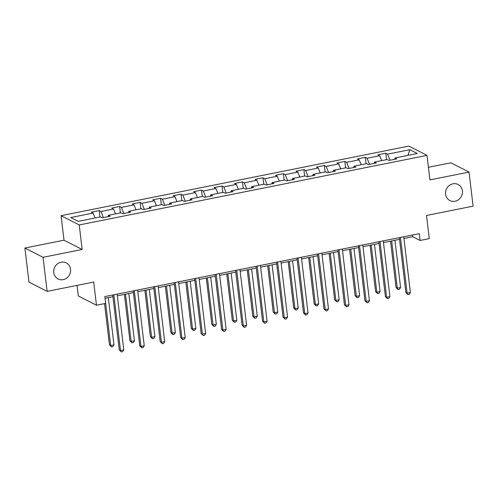 <?xml version="1.0" encoding="UTF-8"?>
<svg xmlns="http://www.w3.org/2000/svg" width="498" height="498" viewBox="0 0 498 498"><rect width="100%" height="100%" fill="white"/><g stroke="black" fill="none" stroke-linecap="round" stroke-linejoin="round"><path stroke-width="0.75" d="M70.548 269.25A9.026 8.31 -62.9 0 1 66.881 277.946A9.026 8.31 -62.9 0 1 58.042 278.967A9.026 8.31 -62.9 0 1 53.753 272.611A9.026 8.31 -62.9 0 1 57.413 263.915A9.026 8.31 -62.9 0 1 66.259 262.894A9.026 8.31 -62.9 0 1 70.548 269.25M462.405 190.846A9.026 8.31 -62.9 0 1 458.739 199.536A9.026 8.31 -62.9 0 1 449.899 200.563A9.026 8.31 -62.9 0 1 445.61 194.208A9.026 8.31 -62.9 0 1 449.277 185.511A9.026 8.31 -62.9 0 1 458.116 184.484A9.026 8.31 -62.9 0 1 462.405 190.846M77.053 285.391L78.311 295.949L96.469 305.23L105.657 303.388L104.841 296.578L419.279 233.662L420.088 240.478L429.276 238.642L426.512 215.472L473.1 206.147L469.035 172.078L450.877 162.796L428.423 167.284M24.9 248.029L28.965 282.098L47.123 291.38L43.058 257.304L82.164 249.479L79.238 224.947L61.08 215.671L64.005 240.204L24.9 248.029L43.058 257.304M79.238 224.947L427.004 155.37L408.846 146.088L61.08 215.671M409.866 149.686L387.556 154.15L385.763 153.235L377.889 154.81L379.681 155.725L367.082 158.246L365.295 157.331L357.421 158.906L359.207 159.821L346.614 162.342L344.821 161.427L336.947 163.002L338.74 163.917L326.14 166.438L324.347 165.523L316.473 167.098L318.266 168.013L305.666 170.534L303.873 169.619L296.005 171.194L297.792 172.109L285.192 174.63L283.406 173.715L275.531 175.29L277.324 176.205L264.724 178.726L262.932 177.811L255.057 179.386L256.85 180.301L244.25 182.822L242.458 181.907L234.583 183.482L236.376 184.397L223.776 186.918L221.99 186.003L214.115 187.578L215.902 188.493L203.309 191.014L201.516 190.099L193.641 191.674L195.434 192.589L182.834 195.11L181.042 194.195L173.167 195.77L174.96 196.685L162.36 199.206L160.568 198.291L152.699 199.866L154.486 200.787L141.886 203.302L140.1 202.387L132.225 203.962L134.018 204.883L121.419 207.398L119.626 206.483L111.751 208.058L113.544 208.979L100.945 211.494L99.152 210.579L91.277 212.16L93.07 213.076L70.76 217.539L78.223 221.349L100.528 216.885L102.32 217.8L110.195 216.225L108.402 215.31L121.002 212.789L122.794 213.704L130.669 212.129L128.876 211.214L141.476 208.693L143.268 209.608L151.137 208.033L149.35 207.118L161.95 204.597L163.736 205.512L171.611 203.937L169.818 203.022L182.417 200.501L184.21 201.416L192.085 199.841L190.292 198.926L202.891 196.405L204.684 197.32L212.559 195.745L210.766 194.83L223.365 192.309L225.152 193.224L233.027 191.649L231.24 190.734L243.833 188.213L245.626 189.128L253.501 187.553L251.708 186.638L264.307 184.117L266.1 185.032L273.975 183.457L272.182 182.542L284.781 180.021L286.574 180.936L294.443 179.361L292.656 178.446L305.255 175.925L307.042 176.84L314.917 175.265L313.124 174.35L325.723 171.829L327.516 172.744L335.391 171.169L333.598 170.254L346.197 167.733L347.99 168.648L355.865 167.073L354.072 166.158L366.671 163.637L368.458 164.552L376.332 162.977L374.546 162.062L387.139 159.541L388.932 160.456L396.806 158.881L395.014 157.966L417.324 153.502L409.866 149.686L407.862 155.395M108.004 216.661L108.402 215.31M100.945 211.494L103.41 217.582M113.544 208.979L115.53 213.885M128.478 212.565L128.876 211.214M121.419 207.398L123.884 213.486M134.018 204.883L136.004 209.789M148.952 208.469L149.35 207.118M141.886 203.302L144.352 209.39M154.486 200.787L156.472 205.693M169.42 204.373L169.818 203.022M162.36 199.206L164.826 205.294M174.96 196.685L176.946 201.597M189.894 200.277L190.292 198.926M182.834 195.11L185.3 201.198M195.434 192.589L197.42 197.501M210.368 196.181L210.766 194.83M203.309 191.014L205.767 197.102M215.902 188.493L217.894 193.405M230.835 192.085L231.24 190.734M223.776 186.918L226.241 193.006M236.376 184.397L238.361 189.308M251.309 187.989L251.708 186.638M244.25 182.822L246.715 188.91M256.85 180.301L258.836 185.212M271.784 183.893L272.182 182.542M264.724 178.726L267.183 184.814M277.324 176.205L279.31 181.116M292.258 179.797L292.656 178.446M285.192 174.63L287.657 180.718M297.792 172.109L299.777 177.02M312.725 175.701L313.124 174.35M305.666 170.534L308.131 176.622M318.266 168.013L320.251 172.924M333.199 171.605L333.598 170.254M326.14 166.438L328.605 172.526M338.74 163.917L340.725 168.828M353.673 167.509L354.072 166.158M346.614 162.342L349.073 168.43M359.207 159.821L361.199 164.732M374.141 163.412L374.546 162.062M367.082 158.246L369.547 164.334M379.681 155.725L381.667 160.636M394.615 159.316L395.014 157.966M387.556 154.15L390.021 160.238M96.469 305.23L93.705 282.061L47.123 291.38M427.004 155.37L429.93 179.903L469.035 172.078M403.946 238.474L412.73 236.718L420.088 240.478M104.536 303.612L109.46 344.884L110.687 345.512L105.053 298.277L112.928 296.702M117.335 295.818L133.402 292.606M137.809 291.722L153.876 288.51M158.277 287.626L174.344 284.414M178.751 283.53L194.818 280.318M199.225 279.434L215.292 276.222M219.699 275.338L235.759 272.126M240.167 271.242L256.233 268.03M260.641 267.146L276.707 263.934M281.115 263.05L297.182 259.838M301.583 258.954L317.649 255.735M322.057 254.858L338.123 251.639M342.531 250.762L358.597 247.543M363.005 246.666L379.065 243.447M383.472 242.57L399.539 239.351M93.07 213.076L95.056 217.981M412.525 235.012L412.73 236.718M385.763 153.235L386.529 159.659M365.295 157.331L366.061 163.755M344.821 161.427L345.587 167.851M324.347 165.523L325.113 171.947M303.873 169.619L304.645 176.043M283.406 173.715L284.171 180.139M262.932 177.811L263.697 184.235M242.458 181.907L243.223 188.331M221.99 186.003L222.755 192.427M201.516 190.099L202.281 196.529M181.042 194.195L181.807 200.626M160.568 198.291L161.34 204.722M140.1 202.387L140.866 208.818M119.626 206.483L120.392 212.914M99.152 210.579L99.917 217.01M82.164 249.479L64.005 240.204M399.34 237.652L405.882 292.55L407.109 293.179L400.46 237.428M410.389 292.525L409.25 294.306L407.937 294.567L407.109 293.179L410.389 292.525L403.741 236.768M407.937 294.567L405.882 292.55M390.538 241.156L396.072 287.539L397.298 288.161L400.579 287.508L394.945 240.273M391.665 240.932L397.298 288.161L398.126 289.55L396.072 287.539M400.579 287.508L399.433 289.288L398.126 289.55M378.866 241.748L385.408 296.646L386.641 297.275L379.993 241.524M389.922 296.621L388.776 298.402L387.463 298.663L386.641 297.275L389.922 296.621L383.273 240.864M387.463 298.663L385.408 296.646M358.392 245.844L364.941 300.742L366.167 301.371L359.519 245.62M369.448 300.717L368.308 302.498L366.995 302.759L366.167 301.371L369.448 300.717L362.799 244.96M366.995 302.759L364.941 300.742M370.064 245.253L375.598 291.635L376.824 292.258L380.105 291.604L374.471 244.369M371.191 245.028L376.824 292.258L377.652 293.646L375.598 291.635M380.105 291.604L378.966 293.384L377.652 293.646M349.596 249.349L355.124 295.731L356.35 296.354L359.631 295.7L353.997 248.465M350.716 249.125L356.35 296.354L357.178 297.742L355.124 295.731M359.631 295.7L358.492 297.48L357.178 297.742M337.918 249.94L344.467 304.844L345.693 305.467L339.045 249.716M348.974 304.813L347.834 306.594L346.521 306.855L345.693 305.467L348.974 304.813L342.325 249.056M346.521 306.855L344.467 304.844M317.45 254.036L323.993 308.941L325.219 309.563L318.571 253.812M328.499 308.909L327.36 310.69L326.047 310.951L325.219 309.563L328.499 308.909L321.851 253.158M326.047 310.951L323.993 308.941M296.976 258.132L303.525 313.037L304.751 313.659L298.103 257.908M308.032 313.005L306.886 314.786L305.579 315.047L304.751 313.659L308.032 313.005L301.383 257.254M305.579 315.047L303.525 313.037M329.122 253.445L334.65 299.827L335.876 300.45L339.163 299.796L333.529 252.561M330.249 253.221L335.876 300.45L336.704 301.838L334.65 299.827M339.163 299.796L338.018 301.576L336.704 301.838M308.648 257.541L314.182 303.923L315.408 304.546L318.689 303.892L313.055 256.657M309.775 257.317L315.408 304.546L316.236 305.934L314.182 303.923M318.689 303.892L317.55 305.672L316.236 305.934M288.18 261.637L293.708 308.019L294.934 308.642L298.215 307.988L292.581 260.753M289.301 261.413L294.934 308.642L295.762 310.03L293.708 308.019M298.215 307.988L297.076 309.768L295.762 310.03M267.706 265.733L273.234 312.115L274.46 312.738L277.741 312.084L272.113 264.849M268.833 265.509L274.46 312.738L275.288 314.126L273.234 312.115M277.741 312.084L276.602 313.865L275.288 314.126M247.232 269.829L252.766 316.211L253.992 316.84L257.273 316.18L251.639 268.945M248.359 269.605L253.992 316.84L254.82 318.222L252.766 316.211M257.273 316.18L256.128 317.961L254.82 318.222M226.758 273.925L232.292 320.307L233.518 320.936L236.799 320.276L231.165 273.041M227.885 273.701L233.518 320.936L234.346 322.318L232.292 320.307M236.799 320.276L235.66 322.057L234.346 322.318M206.29 278.021L211.818 324.403L213.044 325.032L216.325 324.372L210.691 277.137M207.411 277.797L213.044 325.032L213.872 326.414L211.818 324.403M216.325 324.372L215.186 326.153L213.872 326.414M185.816 282.117L191.344 328.499L192.577 329.128L195.857 328.468L190.224 281.233M186.943 281.893L192.577 329.128L193.398 330.51L191.344 328.499M195.857 328.468L194.712 330.249L193.398 330.51M165.342 286.213L170.876 332.596L172.103 333.224L175.383 332.564L169.75 285.329M166.469 285.989L172.103 333.224L172.931 334.606L170.876 332.596M175.383 332.564L174.244 334.345L172.931 334.606M144.874 290.309L150.402 336.692L151.629 337.32L154.909 336.66L149.276 289.425M145.995 290.085L151.629 337.32L152.456 338.702L150.402 336.692M154.909 336.66L153.77 338.441L152.456 338.702M124.4 294.405L129.928 340.788L131.155 341.416L134.435 340.757L128.808 293.521M125.527 294.181L131.155 341.416L131.982 342.798L129.928 340.788M134.435 340.757L133.296 342.537L131.982 342.798M113.967 344.853L112.822 346.633L111.515 346.894L110.687 345.512L113.967 344.853L108.334 297.617M111.515 346.894L109.46 344.884M276.502 262.228L283.051 317.133L284.277 317.755L277.629 262.004M287.558 317.101L286.418 318.882L285.105 319.143L284.277 317.755L287.558 317.101L280.909 261.35M285.105 319.143L283.051 317.133M256.034 266.324L262.577 321.229L263.803 321.851L257.155 266.1M267.084 321.198L265.944 322.978L264.631 323.239L263.803 321.851L267.084 321.198L260.435 265.446M264.631 323.239L262.577 321.229M235.56 270.42L242.109 325.325L243.335 325.947L236.687 270.196M246.616 325.294L245.47 327.074L244.163 327.335L243.335 325.947L246.616 325.294L239.968 269.543M244.163 327.335L242.109 325.325M215.086 274.516L221.635 329.421L222.861 330.043L216.213 274.292M226.142 329.39L225.003 331.17L223.689 331.431L222.861 330.043L226.142 329.39L219.494 273.639M223.689 331.431L221.635 329.421M194.612 278.612L201.161 333.517L202.387 334.139L195.739 278.388M205.668 333.486L204.529 335.266L203.215 335.528L202.387 334.139L205.668 333.486L199.019 277.735M203.215 335.528L201.161 333.517M174.144 282.708L180.687 337.613L181.913 338.235L175.265 282.484M185.194 337.582L184.055 339.362L182.741 339.624L181.913 338.235L185.194 337.582L178.552 281.831M182.741 339.624L180.687 337.613M153.67 286.804L160.219 341.709L161.445 342.331L154.797 286.58M164.726 341.678L163.581 343.458L162.273 343.72L161.445 342.331L164.726 341.678L158.078 285.927M162.273 343.72L160.219 341.709M133.196 290.9L139.745 345.805L140.971 346.427L134.323 290.676M144.252 345.774L143.113 347.554L141.799 347.816L140.971 346.427L144.252 345.774L137.604 290.023M141.799 347.816L139.745 345.805M112.729 294.997L119.271 349.901L120.497 350.524L113.849 294.772M123.778 349.87L122.639 351.65L121.325 351.912L120.497 350.524L123.778 349.87L117.13 294.119M121.325 351.912L119.271 349.901"/></g></svg>
